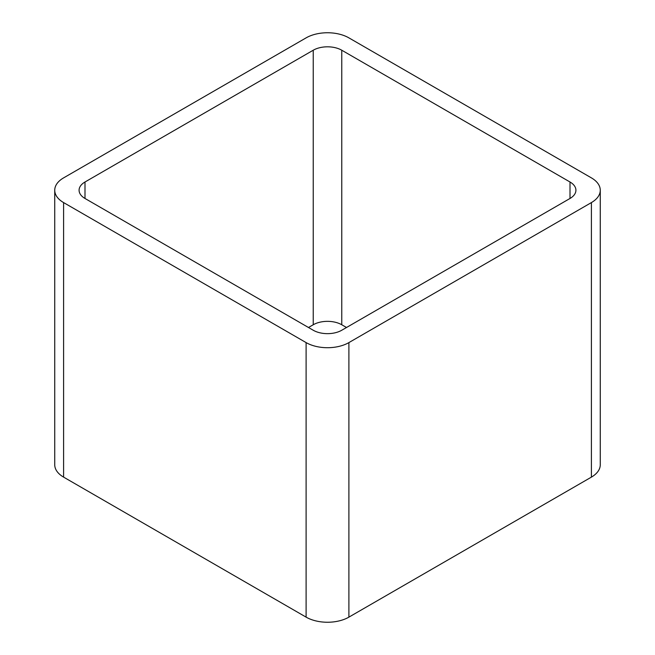 <?xml version="1.0" encoding="UTF-8"?>
<svg xmlns="http://www.w3.org/2000/svg" width="655" height="655" viewBox="0 0 655 655"><rect width="100%" height="100%" fill="white"/><g stroke="black" fill="none" stroke-linecap="round" stroke-linejoin="round"><path stroke-width="0.98" d="M63.592 477.118L306.106 617.133A30.261 17.472 0 0 0 348.894 617.133L591.408 477.118L591.408 202.583L348.894 342.598A30.261 17.472 0 0 1 306.106 342.598L63.592 202.583A30.261 17.472 0 0 1 54.733 190.228L54.733 464.772A30.261 17.472 0 0 0 63.592 477.118L63.592 202.583M591.408 202.583A30.261 17.472 0 0 0 600.267 190.228A30.261 17.472 0 0 0 591.408 177.882L348.894 37.867A30.261 17.472 0 0 0 306.106 37.867L63.592 177.882A30.261 17.472 0 0 0 54.733 190.228M591.408 477.118A30.261 17.472 0 0 0 600.267 464.772L600.267 190.228M346.52 327.5L341.763 324.757L341.763 50.222L570.006 182A20.174 11.651 0 0 1 575.917 190.228A20.174 11.651 0 0 1 570.006 198.465L341.763 330.243A20.174 11.651 0 0 1 313.237 330.243L84.994 198.465L84.994 182A20.174 11.651 0 0 0 79.083 190.228A20.174 11.651 0 0 0 84.994 198.465M84.994 182L313.237 50.222A20.174 11.651 0 0 1 341.763 50.222M308.48 327.5L313.237 324.757L313.237 50.222M341.763 324.757A20.174 11.651 0 0 0 313.237 324.757M348.894 617.133L348.894 342.598M306.106 617.133L306.106 342.598M570.006 198.465L570.006 182"/></g></svg>
